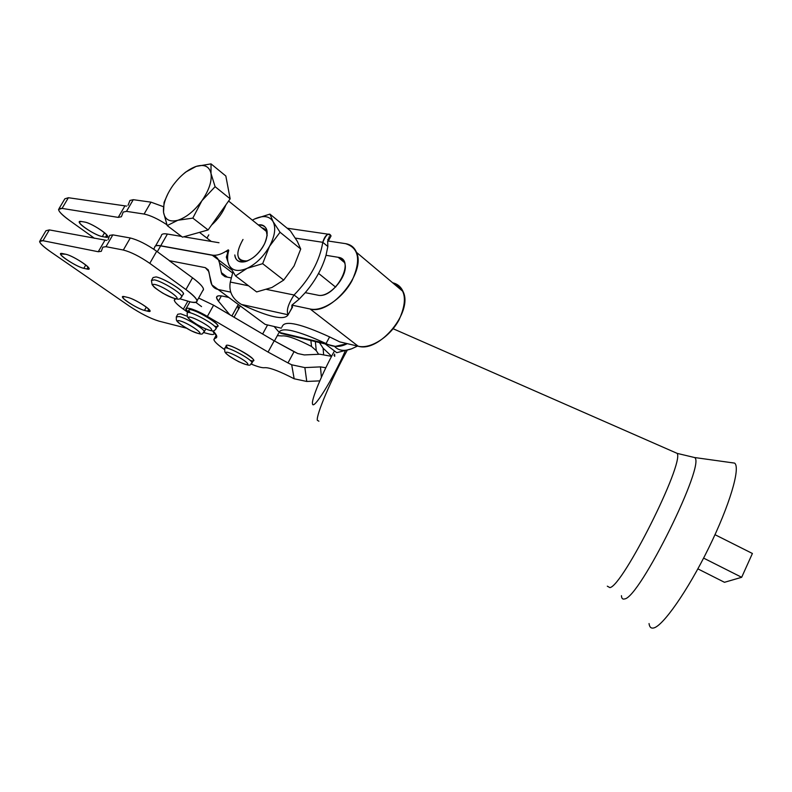 <?xml version="1.0" encoding="UTF-8"?>
<svg xmlns="http://www.w3.org/2000/svg" width="792" height="792" viewBox="0 0 792 792"><rect width="100%" height="100%" fill="white"/><g stroke="black" fill="none" stroke-linecap="round" stroke-linejoin="round"><path stroke-width="1.19" d="M211.504 225.146C218.087 219.245 222.918 212.434 225.977 204.702C222.918 212.434 218.087 219.245 211.504 225.146M211.009 173.517C209.335 166.37 204.395 163.994 196.178 166.389C187.793 169.439 180.002 175.854 172.795 185.655C165.934 195.634 162.845 204.524 163.538 212.315C164.835 219.671 169.597 222.324 177.814 220.275C186.348 217.453 194.377 210.939 201.901 200.742C208.989 190.327 212.028 181.259 211.009 173.517L215.107 186.684L201.901 200.742L192.822 218.107L208.108 229.947L230.155 198.822L215.107 186.684L230.155 198.822L208.108 229.947L192.822 218.107L177.814 220.275L167.201 225.581L163.538 212.315L164.053 202.415L167.983 193.595L164.053 202.415L163.538 212.315C162.845 204.524 165.934 195.634 172.795 185.655L172.785 185.675C180.002 175.854 187.793 169.439 196.178 166.389L211.028 163.875L211.009 173.517L211.028 163.875L225.839 176.012L230.155 198.822L225.839 176.012L211.028 163.875L196.178 166.389L185.605 172.121L196.178 166.389C204.395 163.994 209.335 166.37 211.009 173.517C212.028 181.259 208.989 190.327 201.901 200.742C194.377 210.939 186.348 217.453 177.814 220.275C169.597 222.324 164.835 219.671 163.538 212.315L167.201 225.581L182.477 237.155L167.201 225.581L177.814 220.275L192.822 218.107L201.901 200.742L215.107 186.684L211.009 173.517M182.477 237.155L208.108 229.947L182.477 237.155M183.378 174.032L185.605 172.121L183.378 174.032M238.501 257.796C240.115 260.964 243.095 262.013 247.45 260.924M267.132 235.828L266.399 231.442L261.904 227.829C265.409 228.621 267.151 231.284 267.132 235.828M319.414 342.57L323.126 348.223L331.63 356.261L323.126 348.223L319.414 342.57M281.902 335.947L277.329 335.659L281.902 335.947C286.189 335.363 294.416 338.036 306.583 343.985C294.416 338.036 286.189 335.363 281.902 335.947M311.533 346.48L310.88 340.53L311.533 346.48L316.265 350.688L315.374 341.609L316.265 350.688L318.632 354.291L316.265 350.688L311.533 346.48L306.583 343.985L311.533 346.48M323.591 354.321L323.126 348.223L323.591 354.321M334.63 354.064L334.729 356.341L334.006 355.232L334.729 356.341L334.63 354.064M209.227 333.996L203.791 332.6L209.227 333.996C214.305 335.204 215.444 334.155 212.632 330.858L214.167 333.373C214.226 334.63 212.583 334.838 209.227 333.996M186.229 328.116L158.954 321.136L186.229 328.116M175.606 298.93L174.27 300.138C174.606 302.049 177.636 305.049 183.348 309.157L187.823 301.188L183.348 309.157C175.171 303.178 172.587 299.772 175.606 298.93L175.606 298.93M202.722 290.704L203.514 289.298C203.178 286.862 199.515 283.031 192.535 277.814L185.922 289.565C192.941 294.733 196.654 298.495 197.04 300.861C197.109 302.554 195.07 302.94 190.931 302.019L179.754 298.762L190.931 302.019C200.356 303.564 198.683 299.416 185.922 289.565L149.787 263.35L156.697 251.262C146.728 244.312 137.917 239.887 130.284 237.986L123.334 250.025C130.937 252.005 139.758 256.44 149.787 263.35C139.758 256.44 130.937 252.005 123.334 250.025L130.284 237.986L112.84 234.868L105.98 246.688L123.334 250.025L105.98 246.688L112.84 234.868L109.633 235.412L108.039 239.748L109.633 235.412L112.84 234.868L130.284 237.986C137.917 239.887 146.728 244.312 156.697 251.262L169.27 260.518L156.697 251.262L149.787 263.35L185.922 289.565L192.535 277.814L169.201 260.637L192.535 277.814C201.653 284.724 205.049 289.021 202.722 290.704M102.811 247.154L105.98 246.688L102.811 247.154L101.317 251.311L102.811 247.154M98.257 251.737L101.317 251.311L98.257 251.737L104.94 240.243L98.257 251.737L42.956 240.709L98.257 251.737M49.342 229.908L106.732 240.402L49.342 229.908L42.956 240.709L49.342 229.908L45.946 230.729L40.026 240.728M65.617 254.222L60.608 253.984C60.113 256.361 77.725 267.211 83.823 268.32L85.764 264.993L83.823 268.32L86.902 269.003L88.991 268.607C89.555 266.27 71.676 255.242 65.617 254.222C74.042 255.757 96.466 271.399 86.902 269.003L88.041 267.043L86.902 269.003L83.823 268.32C75.596 266.775 53.44 251.48 62.578 253.588L65.617 254.222M127.878 297.465L124.75 296.713L122.542 297.03C122.176 299.228 138.333 309.058 144.461 310.395L146.332 307.108L144.461 310.395L147.619 311.177L149.945 310.87C150.371 308.702 133.977 298.723 127.878 297.465C136.58 299.356 157.36 313.85 147.619 311.177L148.767 309.157L147.619 311.177L144.461 310.395C135.967 308.504 115.394 294.297 124.75 296.713L127.878 297.465M50.322 251.589C43.471 246.807 39.897 243.421 39.6 241.441L42.956 240.709C36.977 240.134 39.432 243.758 50.322 251.589L129.442 306.177C140.54 313.513 150.371 318.503 158.954 321.136C150.371 318.503 140.54 313.513 129.442 306.177L50.322 251.589M187.793 312.325L183.348 309.157L187.793 312.325M180.705 313.81L187.367 316.305L180.705 313.81L177.794 314.226L176.576 316.394M176.27 316.939C176.854 320.641 173.25 320.532 190.862 330.611C205.514 336.838 201.465 333.066 204.277 331.729L204.029 332.254L204.277 331.729C204.623 329.135 186.437 318.107 179.17 316.543L176.27 316.939L179.17 316.543C186.437 318.107 204.623 329.135 204.277 331.729L205.465 329.581M151.42 280.477L152.133 284.704C154.549 287.278 152.213 286.308 162.865 293.218C181.932 303.059 179.754 298.079 181.764 296.653L181.467 297.297L181.764 296.653C182.18 293.594 162.132 281.259 154.39 279.853L151.42 280.477L154.39 279.853C162.132 281.259 182.18 293.594 181.764 296.653L183.417 293.723C183.843 290.634 163.815 278.289 156.064 276.913C164.934 278.497 187.447 293.169 183.021 294.426M211.256 241.431L199.475 232.373L211.256 241.431M163.33 206.662L150.975 202.148L144.104 214.048C150.272 215.315 157.865 218.859 166.884 224.71C157.865 218.859 150.272 215.315 144.104 214.048L150.975 202.148L133.274 199.683L126.492 211.365L144.104 214.048L126.492 211.365L133.274 199.683L129.947 200.455L128.047 205.306L129.947 200.455L133.274 199.683L150.975 202.148L163.33 206.662M123.206 212.058L126.492 211.365L123.206 212.058L121.404 216.741L123.206 212.058M118.226 217.394L121.404 216.741L118.226 217.394L124.829 206.029L118.226 217.394L62.063 208.405L118.226 217.394M126.661 206.108L68.389 197.723L62.063 208.405L68.389 197.723L126.661 206.108M84.506 222.027L81.418 221.503L79.358 222.057C78.705 224.72 96.109 235.689 102.316 236.57L104.524 232.769L102.316 236.57L105.435 237.135L107.613 236.58C108.336 233.967 90.664 222.809 84.506 222.027C93.07 223.235 115.117 239.233 105.435 237.135L106.732 234.907L105.435 237.135L102.316 236.57C93.951 235.333 72.151 219.701 81.418 221.503L84.506 222.027M68.389 197.723L64.845 198.812L59.053 208.593M68.934 220.008C62.202 215.117 58.747 211.583 58.568 209.415L62.063 208.405C55.955 208.108 58.242 211.979 68.934 220.008L94.456 238.293L68.934 220.008M167.419 234.046L160.717 245.777L212.325 255.123C216.305 255.776 220.928 254.46 226.185 251.163L228.225 249.866L226.185 251.163L227.769 252.381L226.185 251.163C220.928 254.46 216.305 255.776 212.325 255.123L160.717 245.777C157.43 245.193 155.48 245.47 154.876 246.589C155.48 245.47 157.43 245.193 160.717 245.777L167.419 234.046L181.516 236.422L167.419 234.046C163.409 233.402 161.38 233.996 161.33 235.818L155.549 245.926M160.647 245.896L157.311 251.717L160.647 245.896L212.256 255.252L218.424 259.796L219.523 263.053L232.581 272.963L219.523 263.053L221.384 272.656L227.353 277.15L221.384 272.656L221.958 274.349L225.116 276.705L231.185 277.913L225.116 276.705L221.384 272.656L219.523 263.053C218.582 258.628 216.166 256.024 212.256 255.252L160.647 245.896C156.658 245.203 154.648 245.738 154.638 247.51L153.688 249.163M305.247 292.654L317.661 295.129C329.937 298.604 350.123 273.715 344.332 262.202L342.342 259.271L339.897 257.756L338.144 257.291L344.451 262.498L338.144 257.291L326.017 255.301L338.144 257.291C356.578 259.152 334.858 299.584 317.661 295.129L305.247 292.654L299.267 299.049L291.911 305.138L310.157 309.009L358.162 346.203C379.309 352.994 413.394 311.583 403.059 291.535C401 286.843 397.534 283.922 392.644 282.774C405.722 287.833 407.87 300.158 399.099 319.76C389.921 336.966 370.557 349.312 358.162 346.203L310.157 309.009C322.601 311.87 342.589 298.475 352.093 280.526C361.202 260.152 359.004 247.856 345.53 243.649C350.777 244.5 354.44 247.401 356.499 252.361C366.33 272.379 331.115 315.335 310.157 309.009L291.911 305.138L299.267 299.049L305.247 292.654C315.335 280.774 322.255 268.32 326.017 255.301L327.848 246.51L326.017 255.301C322.255 268.32 315.335 280.774 305.247 292.654M258.925 319.77L211.87 284.863L208.286 269.864L205.286 267.647L208.306 269.904L205.286 267.647L169.201 260.637L205.286 267.647L208.87 271.607L210.642 281.239C211.543 285.763 213.989 288.506 217.998 289.446L230.69 292.139L217.998 289.446L265.172 324.393L281.289 328.175L265.172 324.393M334.778 286.437L335.986 286.664L334.778 286.437M327.66 240.936L345.53 243.649L327.66 240.936L327.848 246.51L322.78 242.312C319.72 260.875 310.147 278.438 294.06 295L299.267 299.049L294.06 295C310.147 278.438 319.72 260.875 322.78 242.312L295.367 238.115L322.78 242.312L327.848 246.51L327.66 240.936M183.744 236.798L218.988 242.738L183.744 236.798M223.394 296.277C218.74 295.317 216.454 295.772 216.533 297.673L218.453 301.188L221.384 295.921L218.453 301.188C214.81 296.584 216.454 294.951 223.394 296.277L228.819 297.465L223.394 296.277M213.612 305.197L229.828 314.77L218.453 301.188L229.828 314.77L274.19 340.817L268.062 352.064L287.981 362.924L294.05 351.678L274.19 340.817L297.762 353.539L304.326 354.935L319.899 354.232L331.581 356.351L319.899 354.232L304.326 354.935L297.762 353.539L294.05 351.678L287.981 362.924L268.062 352.064L207.355 316.414C193.307 308.009 180.556 305.168 188.011 311.929L185.912 308.989C187.437 306.88 194.585 309.355 207.355 316.414L213.612 305.197L198.614 298.04L213.612 305.197L207.355 316.414L268.062 352.064L274.19 340.817L213.612 305.197M201.554 306.593L195.792 302.386M238.441 309.286L239.075 308.147L237.699 305.514L231.967 315.879L237.699 305.514L238.441 309.286M216.553 335.551L215.028 338.293L216.79 336.452L212.929 330.838C217.236 335.224 217.939 337.709 215.028 338.293L216.553 335.551M264.647 367.696C262.291 368.013 257.826 366.805 251.242 364.082C257.826 366.805 262.291 368.013 264.647 367.696C268.805 367.389 276.992 370.24 289.199 376.269C276.992 370.24 268.805 367.389 264.647 367.696M224.502 349.539C217.84 344.936 214.285 341.59 213.85 339.511L215.028 338.293C212.127 339.332 215.285 343.075 224.502 349.539M294.169 378.784L291.694 364.795L287.981 362.924L291.694 364.795L294.169 378.784L306.771 381.467L304.861 367.597L291.694 364.795L304.861 367.597L306.771 381.467L319.82 380.873L306.771 381.467L294.169 378.784L289.199 376.269L294.169 378.784M228.017 348.391L226.175 346.064C225.73 340.332 266.082 364.587 250.193 360.469M190.466 312.889L188.843 310.731C187.595 303.95 230.65 329.967 214.483 326.195M321.394 377.289L320.463 366.884L304.861 367.597L320.463 366.884L321.394 377.289M325.839 367.755L320.463 366.884L325.839 367.755M237.758 305.405L238.966 308.761M278.517 333.472L274.438 340.966M279.041 332.204L274.121 326.492M267.587 324.958L262.647 333.996L267.587 324.958M230.304 282.061L232.927 271.923L230.304 282.061C228.601 291.466 232.313 298.93 241.461 304.455C269.052 317.265 284.605 320.71 288.13 314.78L241.461 304.455L288.13 314.78C284.605 320.71 269.052 317.265 241.461 304.455C232.313 298.93 228.601 291.466 230.304 282.061L248.5 285.754L230.304 282.061M271.933 287.486L256.648 291.931L235.531 275.913L228.977 264.974L226.324 257.113L228.561 250.124L226.324 257.113L228.977 264.974C227.195 261.142 227.126 256.252 228.779 250.292C227.126 256.252 227.195 261.142 228.977 264.974L235.531 275.913L256.648 291.931L271.933 287.486L283.694 280.101L271.933 287.486M266.706 289.446L294.06 295L266.706 289.446M297.307 241.312L300.722 249.015L294.07 265.983L283.694 280.101L262.657 263.677L247.074 268.359L235.531 275.913L247.074 268.359L262.657 263.677L283.694 280.101L294.07 265.983L300.722 249.015L280.041 232.244L269.478 246.411L262.657 263.677L269.478 246.411L280.041 232.244L300.722 249.015L297.307 241.312L290.357 230.819L297.307 241.312M328.274 241.035L331.046 235.957C329.007 232.076 326.245 234.194 322.78 242.312C324.245 237.501 326.086 234.808 328.314 234.204L331.046 235.957L328.274 241.035M331.046 235.957L329.888 238.065L327.769 239.481M291.832 307.989L292.535 307.108L291.911 305.138L291.832 307.989L288.13 314.78C286.14 310.721 288.12 304.128 294.06 295C288.12 304.128 286.14 310.721 288.13 314.78L290.218 310.949M282.219 333.095L279.022 332.333C281.912 326.799 297.584 330.541 326.037 343.56C297.584 330.541 281.912 326.799 279.022 332.333L326.037 343.56L329.601 336.907C301.158 323.938 285.457 320.295 282.487 325.957L281.833 327.165L282.487 325.957C285.457 320.295 301.158 323.938 329.601 336.907L339.788 341.897L358.162 346.203L339.788 341.897L329.601 336.907L326.037 343.56C333.214 347.341 340.303 347.371 347.282 343.649L335.313 346.371L279.022 332.333L281.259 333.442L328.779 344.807M217.701 325.72C218.008 321.611 187.635 305.643 188.803 310.523L187.229 313.325C186.041 308.484 216.424 324.453 216.147 328.522L215.879 329.116L216.147 328.522C216.424 324.453 186.041 308.484 187.229 313.325L187.06 313.998C188.456 316.75 183.358 316.018 199.109 325.819C216.642 334.471 214.088 329.818 216.147 328.522L217.701 325.72M188.585 317.82C189.635 321.641 212.632 333.521 211.682 329.739C210.939 326.017 187.278 313.81 188.585 317.82C187.278 313.81 210.939 326.017 211.682 329.739C212.632 333.521 189.635 321.641 188.585 317.82M156.064 276.913L153.084 277.556L151.807 279.804M155.173 284.556C145.985 282.526 165.528 296.426 174.606 298.445C184.12 300.722 164.409 286.565 155.173 284.556C164.409 286.565 184.12 300.722 174.606 298.445C165.528 296.426 145.985 282.526 155.173 284.556M224.71 348.728L224.69 348.658C223.502 344.253 252.242 359.162 252.044 362.835L253.499 360.172C253.727 356.45 224.987 341.55 226.165 345.985L224.987 348.114M252.044 362.835L251.806 363.36L252.044 362.835C252.242 359.162 223.502 344.253 224.69 348.658L224.611 348.925C225.522 352.113 221.364 351.866 238.6 361.647C253.49 367.963 249.213 364.142 252.044 362.835M225.968 352.806C226.552 356.053 248.371 367.32 247.846 364.102C247.54 360.964 225.146 349.401 225.968 352.806C225.146 349.401 247.54 360.964 247.846 364.102C248.371 367.32 226.552 356.053 225.968 352.806M179.873 320.849C171.161 318.661 188.961 331.106 197.545 333.274C206.524 335.659 188.595 323.007 179.873 320.849C188.595 323.007 206.524 335.659 197.545 333.274C188.961 331.106 171.161 318.661 179.873 320.849M254.678 218.958L269.923 214.107L290.357 230.819L269.923 214.107L273.062 221.562L280.041 232.244L273.062 221.562L269.923 214.107L254.678 218.958C263.33 215.097 269.458 215.969 273.062 221.562C276.101 227.789 274.903 236.065 269.478 246.411C263.498 256.677 256.034 264.003 247.074 268.359C238.273 272.002 232.244 270.874 228.977 264.974C232.244 270.874 238.273 272.002 247.074 268.359C256.034 264.003 263.498 256.677 269.478 246.411C274.903 236.065 276.101 227.789 273.062 221.562C269.458 215.969 263.33 215.097 254.678 218.958L252.351 220.146L254.678 218.958M258.301 224.928C268.973 223.126 270.28 238.026 260.221 250.648C250.391 263.439 235.63 265.736 234.818 254.955C235.689 260.756 239.233 262.974 245.441 261.608C253.331 258.915 259.756 252.866 264.696 243.461C269.448 231.135 267.31 224.958 258.301 224.928M245.441 261.608L247.371 260.944C236.353 261.221 234.897 254.054 243.005 239.451M336.758 352.688L325.264 343.966L336.758 352.688L351.648 348.807L357.548 346.055L351.648 348.807L336.758 352.688M334.452 346.282C338.392 350.678 344.124 351.519 351.648 348.807C344.124 351.519 338.392 350.678 334.452 346.282M731.531 462.637L734.61 463.112C740.787 467.547 729.679 505.385 708.573 548.222C687.545 591.089 662.518 626.64 653.41 628.026C662.518 626.64 687.545 591.089 708.573 548.222C729.679 505.385 740.787 467.547 734.61 463.112L694.465 457.509C706.741 462.073 639.639 598.099 624.591 598.93C622.661 599.544 621.611 598.465 621.443 595.693C621.611 598.465 622.661 599.544 624.591 598.93C639.639 598.099 706.751 462.063 694.465 457.509L677.2 453.39C684.209 463.577 622.621 586.397 609.87 587.605C622.611 586.397 684.189 463.617 677.2 453.39L393.119 328.73M649.044 623.561C649.47 627.007 650.925 628.492 653.41 628.026M345.302 350.866C333.076 378.675 312.919 411.424 312.474 403.643C311.454 399.287 322.364 372.973 334.462 350.945M607.306 586.179L609.87 587.605M347.203 350.321C331.224 379.19 316.028 415.038 317.335 420.285C316.028 415.038 331.224 379.19 347.203 350.321M318.899 421.205L317.335 420.285M697.871 568.864L724.472 582.298L697.871 568.864M703.593 558.103L741.668 577.299L724.472 582.298L741.668 577.299L703.593 558.103M714.998 534.689L752.4 553.479L741.668 577.299L752.4 553.479L714.998 534.689M335.58 287.09L318.572 273.398M228.581 201.029L266.399 231.442M174.834 299.148L174.27 300.138M214.167 333.373L214.592 332.62M203.514 289.298L197.04 300.861M231.65 269.854L218.424 259.796M225.076 276.705L221.958 274.349M403.059 291.535L356.499 252.361M217.374 296.168L216.533 297.673M239.075 308.147L234.095 317.147M214.424 338.481L216.325 335.056M189.951 301.792L186.318 308.246M240.283 305.95L239.135 308.029M327.64 241.976L329.264 236.61L330.076 237.729M328.314 234.204L287.169 228.215M289.12 312.959L292.535 307.108M206.95 238.125L208.791 234.868M728.779 462.3L734.61 463.112"/></g></svg>
